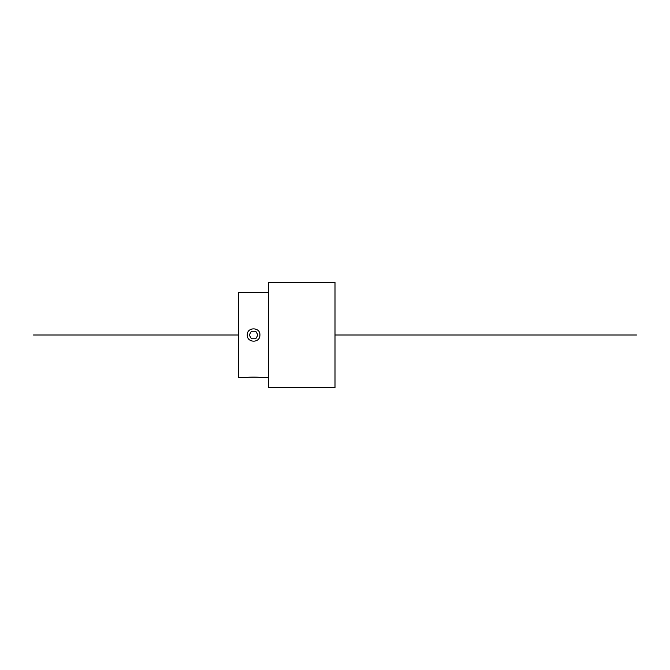 <?xml version="1.0" encoding="UTF-8"?>
<svg xmlns="http://www.w3.org/2000/svg" width="670" height="670" viewBox="0 0 670 670"><rect width="100%" height="100%" fill="white"/><g stroke="black" fill="none" stroke-linecap="round" stroke-linejoin="round"><path stroke-width="1" d="M268.67 292.488L238.52 292.488L238.52 377.512L247.264 377.512C246.87 377.001 260.32 377.001 259.927 377.512L268.67 377.512M259.927 335C260.32 326.834 246.87 326.834 247.264 335C246.853 342.697 259.382 343.442 259.885 335.737L259.927 335M335 335L335 282.238L268.67 282.238L268.67 387.762L335 387.762L335 335L636.5 335M253.595 331.231L255.772 331.231L257.95 335L255.772 338.769L257.95 335L255.772 331.231L251.417 331.231L255.772 331.231L257.95 335L255.772 338.769L257.95 335L255.772 331.231L251.417 331.231L249.24 335L251.417 331.231L253.595 331.231M251.417 338.769L255.772 338.769L251.417 338.769L249.24 335L251.417 338.769L255.772 338.769L251.417 338.769L249.24 335L251.417 331.231L249.24 335L251.417 338.769M33.5 335L238.52 335"/></g></svg>
